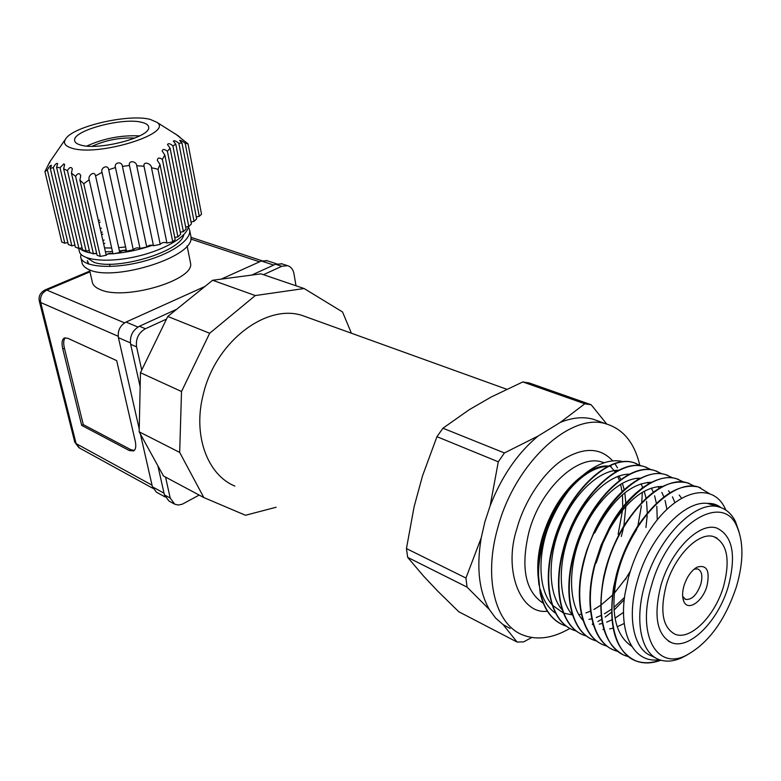 <?xml version="1.0" encoding="UTF-8"?>
<svg xmlns="http://www.w3.org/2000/svg" width="781" height="781" viewBox="0 0 781 781"><rect width="100%" height="100%" fill="white"/><g stroke="black" fill="none" stroke-linecap="round" stroke-linejoin="round"><path stroke-width="1.17" d="M547.364 611.22C520.761 614.94 502.984 570.569 516.915 528.639C523.846 502.769 542.502 472.925 563.218 459.433C583.885 446.976 600.374 447.464 612.694 460.907M615.057 463.924L617.517 467.887M660.902 585.457C670.674 550.527 699.434 521.757 716.851 528.083C732.607 535.698 736.444 555.076 728.351 586.219C718.549 620.719 689.603 650.222 671.475 642.656C656.841 635.031 653.316 615.965 660.902 585.457M723.616 586.16C730.479 559.674 727.228 543.185 713.883 536.703C699.005 531.236 674.501 555.789 666.173 585.516C659.681 611.543 662.698 627.807 675.223 634.299C690.629 640.664 715.259 615.584 723.616 586.16M308.661 317.808L302.403 315.544C266.253 303.34 215.478 341.893 203.314 394.2C192.585 434.949 207.238 474.741 234.847 486.094M569.915 628.383C552.821 638.37 537.045 640.547 522.606 634.894C495.281 624.409 483.273 578.067 497.819 527.644C514.845 462.996 570.706 411.977 606.183 423.898C623.297 429.15 634.484 442.866 639.746 465.066M642.304 486.407L642.333 487.871M642.314 492.342L641.757 502.339M641.406 505.805L637.921 525.691M560.241 422.453L538.041 436.081L504.419 452.951L442.944 428.222L469.215 409.713L491.259 396.973L522.821 381.938L584.813 403.777L560.241 422.453C572.102 417.601 583.026 416.507 593.013 419.163L599.183 421.379M510.11 628.48L503.13 624.644L517.12 642.06L458.818 611.767L437.653 591.051L423.527 576.046L407.682 557.39L467.048 587.107L489.326 609.473C479.017 591.363 476.312 567.514 481.203 537.914L465.945 578.038L406.442 548.574L414.096 506.781L422.492 475.941L436.95 436.686L498.298 461.805L490.165 505.737C501.724 476.264 517.676 453.048 538.041 436.081M490.165 505.737L484.894 521.796L481.203 537.914M538.568 579.541C536.762 566.879 537.972 552.938 542.199 537.738C550.088 511.809 562.779 491.698 580.273 477.416M561.441 624.224C550.761 618.747 543.664 608.34 540.149 593.004L538.539 575.519C538.002 536.654 562.652 487.246 590.817 469.43C601.155 462.694 610.81 459.882 619.792 461.005L623.58 461.766M555.672 613.251C548.447 608.389 543.332 600.472 540.325 589.489M538.636 580.82C533.374 546.729 554.237 496.316 581.298 476.615M576.593 631.175L573.635 630.16C551.532 622.037 542.444 585.291 553.182 545.431C565.805 494.422 608.272 453.644 634.231 462.83L641.279 465.964M636.281 463.494L633.85 462.684C607.872 453.497 565.415 494.266 552.802 545.255C542.063 585.106 551.152 621.842 573.264 629.974L573.644 630.16M660.911 660.218C651.774 663.596 643.407 663.821 635.812 660.892C614.051 653.053 605.685 615.399 617.039 574.025C630.452 521.083 673.202 478.128 698.526 487.08L709.978 493.953M700.508 487.715L698.107 486.924C678.787 483.058 658.686 496.072 637.823 525.964C628.344 540.784 621.276 556.736 616.619 573.83L613.681 586.834C607.95 626.186 615.194 650.807 635.402 660.687C642.968 663.606 651.295 663.401 660.394 660.062M628.461 656.704L625.112 655.61C603.293 647.713 594.8 610.215 606.046 569.095C619.323 516.495 662.024 473.921 687.475 482.912L694.748 486.251M689.467 483.546L687.055 482.756C666.408 478.782 645.36 493.153 623.912 525.857C615.809 539.466 609.717 553.817 605.626 568.919L603.762 576.603C596.538 616.873 602.903 642.87 622.857 654.585M617.82 651.471L614.559 650.388C592.672 642.451 584.051 605.099 595.19 564.243C608.34 511.965 651.003 469.762 676.561 478.792L683.785 482.092M678.562 479.436L676.151 478.646C657.231 472.808 628.197 492.538 609.619 527.116L601.048 545.284L594.497 565.171C584.139 604.416 591.91 640.215 612.304 649.372M607.315 646.307L604.143 645.233C582.196 637.247 573.449 600.052 584.491 559.45C597.494 507.494 640.108 465.652 665.783 474.731L672.958 477.982M667.794 475.375L665.373 474.575C644.53 468.063 612.099 492.303 593.941 532.222L586.922 549.844L584.081 559.264C573.42 598.588 581.21 634.973 601.878 644.218M596.948 641.201L593.843 640.147C571.838 632.112 562.974 595.073 573.918 554.715C586.795 503.081 629.359 461.6 655.132 470.718L662.268 473.921M657.163 471.373L654.732 470.562C628.959 461.444 586.394 502.915 573.518 554.539C562.584 594.878 571.458 631.917 593.462 639.961L593.843 640.147M586.707 636.154L583.68 635.119C561.627 627.045 552.645 590.153 563.482 550.049C576.232 498.727 618.747 457.598 644.618 466.755L651.705 469.918M646.658 467.409L644.227 466.599C618.347 457.451 575.831 498.561 563.091 549.873C552.626 588.698 560.641 624.78 581.406 634.094M655.698 657.944L651.784 656.04C633.479 649.714 626.626 616.668 637.569 580.273C649.626 537.103 684.039 500.26 707.43 503.423C712.614 503.14 717.095 504.526 720.873 507.572M725.871 510.081L725.393 509.056C713.404 481.789 677.693 488.76 651.032 528.278C640.937 543.088 633.381 559.606 628.373 577.833L624.946 594.175C618.454 634.943 634.65 663.791 659.32 659.691M717.71 506.449L707.43 503.423L715.777 505.707M687.016 655.015L681.549 657.875C673.31 661.517 665.832 662.093 659.096 659.603C640.84 653.316 634.074 620.173 645.096 583.632C658.051 537.074 696.359 498.952 719.486 507.133C726.398 509.183 731.738 514.015 735.507 521.649L739.099 532.056M651.579 585.35C667.853 525.759 722.562 490.78 736.893 526.55C743.707 541.955 743.59 561.881 736.551 586.306C725.217 620.495 708.289 643.593 685.777 655.591C656.343 670.43 636.515 634.035 651.579 585.35M706.971 585.975C702.666 601.78 687.631 611.835 683.717 601.194C682.135 597.153 682.233 591.988 684 585.711C686.968 576.69 691.37 570.481 697.218 567.094C706.864 564.487 710.114 570.784 706.971 585.975M682.643 596.352L685.718 599.427C691.82 599.954 696.847 594.927 700.782 584.334C702.88 576.105 701.885 570.979 697.794 568.949L694.202 569.115M406.442 548.574L407.682 557.39M517.12 642.06L523.68 641.855L531.763 637.501M606.739 424.054L591.168 404.753L529.235 382.973L522.821 381.938M436.95 436.686L442.944 428.222M467.048 587.107L465.945 578.038M504.419 452.951L498.298 461.805M489.326 609.473L495.632 618.074L503.13 624.644M584.813 403.777L591.168 404.753M608.672 466.042C601.741 465.486 594.282 467.78 586.306 472.944L590.817 469.43M583.895 474.623C556.502 493.612 534.302 546.72 538.958 584.862M624.244 599.671L614.012 610.127M611.503 612.284L605.148 617.107M601.653 619.362L597.895 621.5M593.072 623.775L592.252 624.117M566.606 626.255L563.726 625.259C547.92 618.191 539.525 601.614 538.539 575.519M611.084 466.374L608.926 466.257M608.233 466.257C595.093 466.813 581.991 474.819 568.919 490.273M550.527 521.513C537.143 552.821 537.972 589.391 552.079 604.777M552.587 605.373L563.404 613.017M563.775 613.163L572.561 614.959M578.819 614.637L581.357 614.178M585.926 612.929L590.524 611.132M593.921 609.463L600.599 605.343M601.009 605.05L612.421 595.22M614.208 593.335L626.245 577.862L630.296 571.233M645.965 527.497L647.185 515.675M647.264 513.078L646.561 501.285M646.043 498.161L644.237 491.239M642.812 487.52L640.957 483.81M638.009 479.475L637.013 478.304M618.855 470.182C599.203 470.211 574.269 492.987 560.69 525.838C547.286 557.751 548.116 594.312 562.291 609.932M588.972 619.353L591.803 618.806M596.225 617.507L601.145 615.477M604.406 613.798L611.494 609.239M613.846 607.442L624.497 597.426M657.26 519.931L656.821 506.283M656.382 503.286L654.595 495.779M653.287 492.167L651.334 488.086M648.552 483.829L647.381 482.404M629.603 474.155C609.971 473.911 584.705 496.95 570.96 530.26C557.38 562.642 558.23 599.642 572.629 615.145M592.652 624.595L593.326 624.605M599.252 624.126L602.385 623.463M606.652 622.125L611.923 619.841M615.028 618.171L623.57 612.324M666.954 509.397L665.07 500.416M663.879 496.901L661.849 492.42M659.223 488.242L657.885 486.563M640.469 478.177C620.866 477.65 595.288 500.953 581.367 534.741C567.602 567.602 568.47 605.041 583.095 620.417M602.952 629.506L603.898 629.506M609.668 628.939L613.105 628.149M617.224 626.792L624.263 623.453M674.911 502.661L672.48 496.833M670.02 492.733L668.516 490.78M651.481 482.258C630.638 483.088 611.699 500.016 594.644 533.033L594.253 532.583M681.579 498.278L679.275 495.047M662.61 486.397C644.052 486.602 626.372 500.885 609.57 529.254L602.844 543.234L596.313 562.574L595.229 564.116M636.749 529.459C626.235 546.026 619.216 563.716 615.682 582.548C610.82 614.588 616.141 635.822 631.634 646.238M715.416 505.571L707.43 503.423M89.512 269.923L92.226 281.599C92.627 284.899 95.282 287.554 100.193 289.575C124.423 300.978 194.645 280.164 190.564 263.334L190.232 261.625M125.595 246.952L118.673 247.675M111.673 248.016L104.547 247.899M105.415 251.775L112.464 251.58M119.405 250.945L126.249 249.959M86.945 257.828L93.905 262.26C115.832 270.685 180.85 252.146 183.847 234.564M98.855 222.683L100.085 222.165M101.432 228.15L100.202 228.667M101.55 234.632L102.78 234.105M104.117 240.05L102.897 240.577M89.288 250.476L86.125 251.15L67.449 170.629C69.372 167.241 71.003 166.626 72.33 168.784L71.432 173.138L75.581 176.301C77.758 173.089 79.486 172.855 80.765 175.588L79.896 180.05L83.752 183.76L89.171 179.786C87.472 175.735 94.511 170.18 95.565 175.92L102.038 172.376C100.212 167.749 108.012 164 108.705 169.789L115.461 167.524C113.714 162.282 122.139 160.974 122.432 166.382L129.47 165.494C128.035 159.91 136.655 161.003 136.724 165.787L144.007 166.207C143.04 160.671 151.475 163.6 151.494 167.739L166.929 243.018L172.757 241.846L175.178 239.523L159.998 164.449L157.303 160.33C157.635 157.655 159.314 157.352 162.36 159.422L164.82 155.009L162.165 151.055C162.76 148.907 164.498 148.976 167.398 151.26L170.082 148.205L167.505 144.573C168.305 143.089 170.102 143.528 172.894 145.862L175.813 144.241L173.333 141.088C174.261 140.287 176.096 141.029 178.849 143.294L194.059 221.374L196.675 218.856L181.973 142.982L178.849 143.294M162.36 159.422L177.931 236.877L180.665 234.241L164.82 155.009M167.398 151.26L183.389 231.635L186.083 229.038L170.082 148.205M172.894 145.862L188.758 226.47L191.423 223.913L175.813 144.241M150.313 119.434L156.922 122.324C174.192 133.336 98.025 156.952 71.725 148.136C64.764 145.988 62.841 142.786 65.946 138.51C74.351 125.946 129.587 113.606 150.313 119.434M82.054 247.802L78.93 248.465L60.02 167.7L63.964 163.815L64.598 164.723L63.642 168.813L82.522 249.803L86.125 251.15M67.449 170.629L63.642 168.813M151.494 167.739L158.016 169.262L159.998 164.449M181.973 142.982L179.61 140.375C180.557 140.141 182.412 141.097 185.175 143.235L199.282 216.357L201.527 214.199L188.026 143.87L185.175 143.235M175.549 133.99L188.026 143.87M80.404 144.963C76.723 143.899 74.791 142.396 74.625 140.434C72.594 130.437 123.681 117.013 142.152 122.422C146.34 123.476 148.507 125.087 148.654 127.244C151.084 137.026 98.221 150.938 80.404 144.963M139.662 135.904C121.211 135.025 103.59 138.413 86.818 146.047M92.119 146.281C105.708 140.141 119.971 137.407 134.918 138.061M276.132 507.25L245.507 515.265L203.831 497.565L179.679 452.404L181.514 391.515L209.669 333.262L255.28 295.56L304.121 288.531L342.547 311.97L351.411 333.233M209.669 333.262L167.788 316.451L212.617 280.262L255.28 295.56M181.514 391.515L140.453 372.713L167.788 316.451M179.679 452.404L139.174 431.825L140.453 372.713M203.831 497.565L163.493 476.01L139.174 431.825M304.121 288.531L260.991 273.858L212.617 280.262M166.509 319.087L145.412 328.752C138.52 332.765 135.572 338.817 136.577 346.891L141.732 370.067M165.552 477.113L170.209 498.053L174.778 504.233L178.361 505.024L182.266 504.214L199.175 495.076M295.979 285.758L293.998 273.819C293.158 269.445 290.991 266.731 287.496 265.667L281.795 266.292L263.451 274.687M145.412 328.752L139.428 326.233L176.711 309.247M251.687 275.088L275.527 264.232L281.795 266.292M170.209 498.053L164.4 494.871L157.889 465.827M140.15 386.722L130.632 344.294L136.577 346.891M139.428 326.233C132.545 330.226 129.617 336.25 130.632 344.294M164.4 494.871L168.969 501.031L174.036 503.823M282.156 263.919L275.527 264.232M137.915 327.044L126.034 322.055C120.059 325.492 117.521 330.695 118.419 337.656L130.388 342.879M164.02 493.182L152.412 486.817L140.385 434.021M139.233 428.984L118.419 337.656M152.412 486.817L156.425 492.186L165.103 496.97M267.19 260.747L261.391 261L273.692 265.062M126.034 322.055L204.915 286.471M221.218 279.12L261.391 261M135.201 441.001L116.691 360.627L67.771 338.28L64.393 338.007C61.972 339.413 61.435 343.054 62.773 348.941L81.693 425.391L129.265 450.52L133.59 450.959C135.767 449.573 136.304 446.254 135.201 441.001M81.693 425.391L83.284 424.62L130.896 449.7L134.283 450.452M65.292 337.773C63.525 339.608 63.232 343.093 64.423 348.199L83.284 424.62M88.849 264.144L87.365 260.649L88.107 263.88M103.629 243.828L104.839 243.233M152.734 245.185C140.121 249.559 127.44 252.341 114.7 253.532M112.933 253.688L107.446 254.001M96.756 253.786L94.335 253.542M91.445 253.132C85.685 252.117 81.722 250.486 79.555 248.241M188.416 226.627L189.744 230.58C190.818 241.612 166.509 256.471 136.802 262.972C107.3 269.562 81.087 266.038 80.658 256.803L80.951 254.323M80.658 256.803L81.839 261.83C82.239 265.355 85.158 268.195 90.586 270.363C117.091 280.984 195.68 256.305 190.935 236.643L190.535 234.612M102.321 232.074L101.081 232.562M78.686 248.368L79.242 250.74C79.691 259.585 104.205 263.197 132.907 257.281C161.657 251.492 186.932 237.502 188.446 226.48M99.636 220.164L98.396 220.652M136.724 165.787L153.486 245.732C151.006 244.678 148.751 245.107 146.74 247.021L129.519 165.738M122.432 166.382L140.014 248.436L146.75 247.079M140.014 248.436C137.534 247.382 135.289 247.821 133.258 249.744L115.5 167.73M108.705 169.789L126.512 251.16L133.268 249.793M126.512 251.16C124.042 250.096 121.787 250.535 119.747 252.478L102.067 172.533M95.565 175.92L112.981 253.884L119.747 252.517M112.981 253.884C110.521 252.81 108.256 253.249 106.196 255.211L89.19 179.884M79.896 180.05L97.088 255.231L100.31 256.432L106.206 255.241M96.619 253.19L93.408 253.864L75.581 176.301M71.432 173.138L89.756 252.497L93.408 253.864M74.908 245.156L71.832 245.82L53.342 167.564C55.09 164.225 56.515 162.907 57.638 163.61L56.593 167.3L75.376 247.138L78.93 248.465M67.849 242.549L64.823 243.203L47.348 169.907C49.154 166.695 50.511 165.142 51.419 165.26L50.267 168.452L68.318 244.512L71.832 245.82M47.348 169.907L44.927 171.566L61.797 242.081L64.823 243.203M199.282 216.357L196.295 216.903M194.059 221.374L191.033 221.941M188.758 226.47L185.693 227.046M183.389 231.635L180.265 232.221M177.931 236.877L174.759 237.483M166.929 243.018C164.44 241.983 162.194 242.403 160.193 244.297L144.055 166.48M153.486 245.732L160.212 244.375M172.757 241.846L158.016 169.262M83.752 183.76L100.31 256.432M65.458 139.203L49.75 161.989L44.927 171.566M53.342 167.564L50.267 168.452M60.02 167.7L56.593 167.3M49.916 162.721L49.75 161.989M179.776 136.909L179.913 137.632M621.305 536.479L623.258 528.874M623.873 525.925L625.903 506.156M625.864 503.364L624.82 492.811M624.175 489.589L622.33 483.195M620.817 479.456L619.001 475.941M616.082 471.646L615.077 470.435M604.182 462.762L602.327 462.147C578.282 453.595 540.559 488.291 528.971 531.841C520.478 567.631 525.262 591.451 543.322 603.313M190.779 239.015L259.575 261.82M152.031 485.157L76.108 443.618L79.555 448.05L152.9 488.34M39.372 301.349L74.703 441.89L76.108 443.618L40.68 302.52L118.195 336.269M124.55 322.856L46.811 290.083C41.881 292.758 39.841 296.907 40.68 302.52L39.304 301.066C38.376 296.302 40.28 292.602 44.995 289.956L46.811 290.083L89.961 271.866M129.265 450.52L130.896 449.7M62.773 348.941L64.423 348.199M618.122 534.233L622.584 509.964M622.75 507.152L622.457 494.754M622.067 491.552L620.573 484.21M619.421 480.481L617.742 476.39M615.34 472.066L610.322 466.306M604.24 462.742L602.327 462.147L604.045 462.811M716.978 538.05L713.883 536.703M506.703 389.25L302.403 315.544M606.183 423.898L593.013 419.163M725.637 509.925L725.393 509.056M711.921 504.223L719.486 507.133M736.893 526.55L735.507 521.649M682.662 596.577L683.717 601.194M685.005 599.115L685.718 599.427M625.737 579.346L626.245 577.862M609.59 528.083L609.57 529.254M614.442 585.213L615.682 582.548M685.777 655.591L681.549 657.875M671.475 642.656L668.419 641.152M695.383 568.207L697.218 567.094M187.108 245.917L190.564 263.334M156.922 122.324L178.595 136.05M74.839 141.332L74.625 140.434M110.062 266.448L109.555 264.173M281.219 263.617L287.496 265.667M266.37 260.483L276.552 263.832M190.954 237.317L261.977 260.756M78.979 447.738L74.791 442.222M89.786 271.075L44.995 289.956M190.935 236.643L189.744 230.58M160.193 244.297L144.007 166.207M146.74 247.021L129.47 165.494M133.258 249.744L115.461 167.524M119.747 252.478L102.038 172.376M106.196 255.211L89.171 179.786"/></g></svg>
